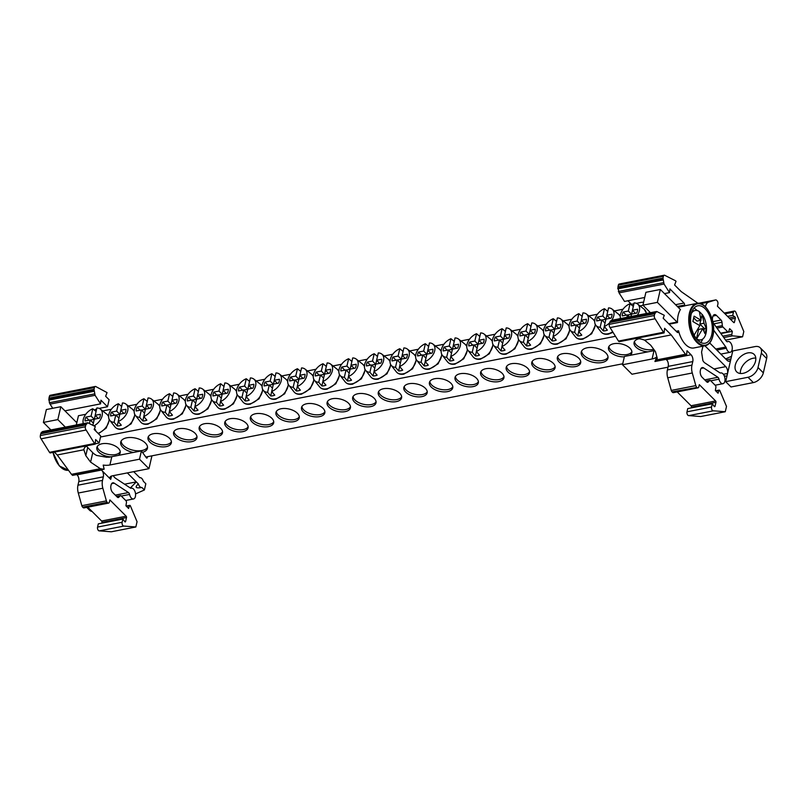 <?xml version="1.0" encoding="UTF-8"?>
<svg xmlns="http://www.w3.org/2000/svg" width="807" height="807" viewBox="0 0 807 807"><rect width="100%" height="100%" fill="white"/><g stroke="black" fill="none" stroke-linecap="round" stroke-linejoin="round"><path stroke-width="1.21" d="M199.581 426.51A11.964 6.325 -167 0 0 205.977 432.996A11.964 6.325 -167 0 0 217.759 434.57A11.964 6.325 -167 0 0 222.571 431.816M217.285 436.637A11.964 6.325 13 0 1 204.645 434.65A11.964 6.325 13 0 1 199.178 427.498A11.964 6.325 13 0 1 204.403 423.746A11.964 6.325 13 0 1 217.043 425.733A11.964 6.325 13 0 1 222.5 432.885A11.964 6.325 13 0 1 217.285 436.637M615.499 336.307L100.512 437.001M145.815 457.024L622.742 363.775M178.821 428.749A11.964 6.325 13 0 1 191.461 430.736A11.964 6.325 13 0 1 196.918 437.888A11.964 6.325 13 0 1 191.693 441.641A11.964 6.325 13 0 1 179.053 439.654A11.964 6.325 13 0 1 173.596 432.502A11.964 6.325 13 0 1 178.821 428.749M229.985 418.742A11.964 6.325 13 0 1 242.625 420.729A11.964 6.325 13 0 1 248.082 427.881A11.964 6.325 13 0 1 242.867 431.634A11.964 6.325 13 0 1 230.227 429.647A11.964 6.325 13 0 1 224.76 422.495A11.964 6.325 13 0 1 229.985 418.742M255.567 413.739A11.964 6.325 13 0 1 268.206 415.736A11.964 6.325 13 0 1 273.664 422.878A11.964 6.325 13 0 1 268.449 426.631A11.964 6.325 13 0 1 255.809 424.643A11.964 6.325 13 0 1 250.352 417.491A11.964 6.325 13 0 1 255.567 413.739M281.149 408.745A11.964 6.325 13 0 1 293.788 410.733A11.964 6.325 13 0 1 299.246 417.875A11.964 6.325 13 0 1 294.03 421.627A11.964 6.325 13 0 1 281.391 419.64A11.964 6.325 13 0 1 275.933 412.488A11.964 6.325 13 0 1 281.149 408.745M306.731 403.742A11.964 6.325 13 0 1 319.37 405.729A11.964 6.325 13 0 1 324.838 412.871A11.964 6.325 13 0 1 319.612 416.624A11.964 6.325 13 0 1 306.973 414.637A11.964 6.325 13 0 1 301.515 407.495A11.964 6.325 13 0 1 306.731 403.742M332.313 398.739A11.964 6.325 13 0 1 344.952 400.726A11.964 6.325 13 0 1 350.42 407.868A11.964 6.325 13 0 1 345.194 411.62A11.964 6.325 13 0 1 332.555 409.633A11.964 6.325 13 0 1 327.097 402.491A11.964 6.325 13 0 1 332.313 398.739M357.905 393.735A11.964 6.325 13 0 1 370.544 395.723A11.964 6.325 13 0 1 376.001 402.864A11.964 6.325 13 0 1 370.776 406.617A11.964 6.325 13 0 1 358.137 404.63A11.964 6.325 13 0 1 352.679 397.488A11.964 6.325 13 0 1 357.905 393.735M383.486 388.732A11.964 6.325 13 0 1 396.126 390.719A11.964 6.325 13 0 1 401.583 397.871A11.964 6.325 13 0 1 396.358 401.614A11.964 6.325 13 0 1 383.718 399.626A11.964 6.325 13 0 1 378.261 392.484A11.964 6.325 13 0 1 383.486 388.732M409.068 383.728A11.964 6.325 13 0 1 421.708 385.716A11.964 6.325 13 0 1 427.165 392.868A11.964 6.325 13 0 1 421.95 396.62A11.964 6.325 13 0 1 409.31 394.623A11.964 6.325 13 0 1 403.843 387.481A11.964 6.325 13 0 1 409.068 383.728M434.65 378.725A11.964 6.325 13 0 1 447.29 380.712A11.964 6.325 13 0 1 452.747 387.864A11.964 6.325 13 0 1 447.532 391.617A11.964 6.325 13 0 1 434.892 389.63A11.964 6.325 13 0 1 429.425 382.478A11.964 6.325 13 0 1 434.65 378.725M460.232 373.722A11.964 6.325 13 0 1 472.872 375.709A11.964 6.325 13 0 1 478.329 382.861A11.964 6.325 13 0 1 473.114 386.614A11.964 6.325 13 0 1 460.474 384.626A11.964 6.325 13 0 1 455.017 377.474A11.964 6.325 13 0 1 460.232 373.722M485.814 368.718A11.964 6.325 13 0 1 498.454 370.706A11.964 6.325 13 0 1 503.911 377.858A11.964 6.325 13 0 1 498.696 381.61A11.964 6.325 13 0 1 486.056 379.623A11.964 6.325 13 0 1 480.599 372.471A11.964 6.325 13 0 1 485.814 368.718M511.396 363.715A11.964 6.325 13 0 1 524.036 365.712A11.964 6.325 13 0 1 529.503 372.854A11.964 6.325 13 0 1 524.278 376.607A11.964 6.325 13 0 1 511.638 374.619A11.964 6.325 13 0 1 506.181 367.467A11.964 6.325 13 0 1 511.396 363.715M536.978 358.722A11.964 6.325 13 0 1 549.617 360.709A11.964 6.325 13 0 1 555.085 367.851A11.964 6.325 13 0 1 549.86 371.603A11.964 6.325 13 0 1 537.22 369.616A11.964 6.325 13 0 1 531.763 362.464A11.964 6.325 13 0 1 536.978 358.722M562.57 353.718A11.964 6.325 13 0 1 575.199 355.705A11.964 6.325 13 0 1 580.667 362.847A11.964 6.325 13 0 1 575.441 366.6A11.964 6.325 13 0 1 562.802 364.613A11.964 6.325 13 0 1 557.344 357.471A11.964 6.325 13 0 1 562.57 353.718M587.214 347.777A13.709 7.243 13 0 1 601.689 350.046A13.709 7.243 13 0 1 607.943 358.237A13.709 7.243 13 0 1 601.961 362.535A13.709 7.243 13 0 1 587.486 360.265A13.709 7.243 13 0 1 581.232 352.074A13.709 7.243 13 0 1 587.214 347.777M624.336 356.855A11.964 6.325 13 0 1 608.508 347.464A11.964 6.325 13 0 1 613.734 343.711A11.964 6.325 13 0 1 626.373 345.699A11.964 6.325 13 0 1 631.831 352.841A11.964 6.325 13 0 1 629.874 355.373M647.96 351.842A11.964 6.325 13 0 1 634.09 342.461A11.964 6.325 13 0 1 639.154 338.738M110.71 456.893A11.964 6.325 13 0 1 96.85 447.512A11.964 6.325 13 0 1 102.065 443.759A11.964 6.325 13 0 1 114.705 445.746A11.964 6.325 13 0 1 120.172 452.898A11.964 6.325 13 0 1 118.205 455.43M133.397 452.455A13.709 7.243 13 0 1 120.727 442.115A13.709 7.243 13 0 1 126.709 437.818A13.709 7.243 13 0 1 141.195 440.097A13.709 7.243 13 0 1 147.449 448.288A13.709 7.243 13 0 1 142.466 452.354M153.239 433.752A11.964 6.325 13 0 1 165.879 435.74A11.964 6.325 13 0 1 171.336 442.892A11.964 6.325 13 0 1 166.111 446.644A11.964 6.325 13 0 1 153.471 444.657A11.964 6.325 13 0 1 148.014 437.505A11.964 6.325 13 0 1 153.239 433.752M173.999 431.513A11.964 6.325 -167 0 0 180.395 437.999A11.964 6.325 -167 0 0 192.177 439.573A11.964 6.325 -167 0 0 196.989 436.819M225.163 421.506A11.964 6.325 -167 0 0 231.559 427.992A11.964 6.325 -167 0 0 243.341 429.576A11.964 6.325 -167 0 0 248.153 426.812M250.745 416.503A11.964 6.325 -167 0 0 257.14 422.989A11.964 6.325 -167 0 0 268.923 424.573A11.964 6.325 -167 0 0 273.744 421.809M276.337 411.499A11.964 6.325 -167 0 0 282.722 417.986A11.964 6.325 -167 0 0 294.505 419.569A11.964 6.325 -167 0 0 299.326 416.805M301.919 406.496A11.964 6.325 -167 0 0 308.314 412.982A11.964 6.325 -167 0 0 320.086 414.566A11.964 6.325 -167 0 0 324.908 411.802M327.501 401.493A11.964 6.325 -167 0 0 333.896 407.979A11.964 6.325 -167 0 0 345.668 409.563A11.964 6.325 -167 0 0 350.49 406.799M353.083 396.489A11.964 6.325 -167 0 0 359.478 402.975A11.964 6.325 -167 0 0 371.25 404.559A11.964 6.325 -167 0 0 376.072 401.795M378.665 391.486A11.964 6.325 -167 0 0 385.06 397.972A11.964 6.325 -167 0 0 396.842 399.556A11.964 6.325 -167 0 0 401.654 396.802M404.246 386.492A11.964 6.325 -167 0 0 410.642 392.969A11.964 6.325 -167 0 0 422.424 394.552A11.964 6.325 -167 0 0 427.236 391.798M429.828 381.489A11.964 6.325 -167 0 0 436.224 387.975A11.964 6.325 -167 0 0 448.006 389.549A11.964 6.325 -167 0 0 452.818 386.795M455.41 376.486A11.964 6.325 -167 0 0 461.806 382.972A11.964 6.325 -167 0 0 473.588 384.546A11.964 6.325 -167 0 0 478.41 381.792M481.002 371.482A11.964 6.325 -167 0 0 487.388 377.969A11.964 6.325 -167 0 0 499.17 379.542A11.964 6.325 -167 0 0 503.992 376.788M506.584 366.479A11.964 6.325 -167 0 0 512.98 372.965A11.964 6.325 -167 0 0 524.752 374.549A11.964 6.325 -167 0 0 529.574 371.785M532.166 361.475A11.964 6.325 -167 0 0 538.562 367.962A11.964 6.325 -167 0 0 550.334 369.545A11.964 6.325 -167 0 0 555.155 366.782M557.748 356.472A11.964 6.325 -167 0 0 564.143 362.958A11.964 6.325 -167 0 0 575.916 364.542A11.964 6.325 -167 0 0 580.737 361.778M581.605 351.075A13.709 7.243 -167 0 0 588.817 358.611A13.709 7.243 -167 0 0 602.446 360.477A13.709 7.243 -167 0 0 608.044 357.178M608.912 346.465A11.964 6.325 -167 0 0 615.307 352.952A11.964 6.325 -167 0 0 627.089 354.535A11.964 6.325 -167 0 0 631.901 351.771M634.494 341.462A11.964 6.325 -167 0 0 640.889 347.948A11.964 6.325 -167 0 0 652.671 349.532A11.964 6.325 -167 0 0 653.71 349.28M97.254 446.513A11.964 6.325 -167 0 0 103.649 452.999A11.964 6.325 -167 0 0 115.421 454.583A11.964 6.325 -167 0 0 120.243 451.829M121.111 441.116A13.709 7.243 -167 0 0 128.323 448.652A13.709 7.243 -167 0 0 141.941 450.518A13.709 7.243 -167 0 0 147.55 447.219M148.417 436.516A11.964 6.325 -167 0 0 154.813 442.993A11.964 6.325 -167 0 0 166.595 444.576A11.964 6.325 -167 0 0 171.407 441.822M668.025 367.175L631.972 374.226L622.51 364.754L624.426 356.442L654.628 350.531M705.51 306.428A9.977 5.467 -101.1 0 1 708.657 302.09L715.607 299.952A2.492 1.362 -101.1 0 1 715.688 299.932A2.492 1.362 -101.1 0 1 716.636 300.315L717.04 300.718A2.492 1.362 -101.1 0 1 717.907 304.128L717.423 306.226L733.704 322.518A0.999 0.545 -101.1 0 0 734.431 322.225L735.338 318.311A0.999 0.545 -101.1 0 0 734.895 316.869L732.716 315.376L727.571 316.374M644.712 297.47L624.507 301.425L619.03 292.86L664.05 284.054L662.981 278.082L617.96 286.888L618.364 285.123L663.394 276.317A2.492 1.362 -101.1 0 1 664.252 275.207A2.492 1.362 -101.1 0 1 665.079 275.48L675.388 280.705L676.024 281.34L674.602 284.992L681.219 291.609L697.974 303.301M724.999 313.802L733.452 312.158L732.716 315.376M733.452 312.158A2.492 1.362 -101.1 0 1 734.32 311.048A2.492 1.362 -101.1 0 1 736.024 312.773L743.802 331.516L742.581 336.801L725.604 340.12M713.57 329.982L725.826 347.04A2.492 1.362 -101.1 0 1 726.381 348.231A5.488 3.006 78.9 0 0 730.204 352.276A5.488 3.006 78.9 0 0 732.1 349.845A5.488 3.006 78.9 0 0 731.364 344.054A5.488 3.006 78.9 0 0 728.096 341.502A5.488 3.006 78.9 0 0 727.662 341.654A2.492 1.362 -101.1 0 1 727.47 341.724A2.492 1.362 -101.1 0 1 726.29 341.068L713.872 323.768A4.983 2.734 -101.1 0 1 712.591 317.484L712.752 316.818A4.983 2.734 -101.1 0 1 714.477 314.609A4.983 2.734 -101.1 0 1 716.384 315.376L721.054 320.046A2.492 1.362 -101.1 0 1 721.983 322.245L722.336 325.645A1.493 0.817 -101.1 0 0 722.89 326.966L727.722 331.798A1.493 0.817 -101.1 0 0 728.297 332.03A1.493 0.817 -101.1 0 0 728.782 331.475L729.649 328.651L732.332 331.334L731.828 334.411A0.999 0.545 -101.1 0 0 732.484 335.853L742.581 336.801M732.332 331.334L720.903 333.573M725.826 347.04L715.748 349.017M725.654 358.923L731.505 356.321L730.89 358.984A5.084 2.784 -101.1 0 1 729.125 361.233A5.084 2.784 -101.1 0 1 727.178 360.457L709.686 342.945M724.313 375.941L726.925 376.213L732.756 350.944L755.11 346.576A9.876 6.406 -45 0 1 760.204 347.767L765.53 353.093A9.876 6.406 -45 0 1 766.65 358.49L763.331 372.854A9.876 6.406 -45 0 1 753.345 382.599L730.991 386.977L725.675 381.65L748.018 377.273A9.876 6.406 -45 0 0 758.015 367.528L761.324 353.163A9.876 6.406 -45 0 0 760.204 347.767M725.826 380.975L724.918 380.894M755.786 358.096A12.337 7.999 -45 0 0 740.614 370.433A12.337 7.999 -45 0 0 740.382 373.49M735.288 365.107A12.337 7.999 135 0 1 743.63 354.505A12.337 7.999 135 0 1 754.152 354.404A12.337 7.999 135 0 1 755.554 361.143A12.337 7.999 135 0 1 747.211 371.745A12.337 7.999 135 0 1 736.69 371.856A12.337 7.999 135 0 1 735.288 365.107M704.925 345.8L725.745 366.64A5.024 2.754 -101.1 0 1 727.49 373.5L726.875 376.163M726.925 376.213L725.675 381.65M702.937 346.193L701.565 352.114L702.897 360.628A7.475 4.096 -101.1 0 0 704.884 362.928L719.874 372.814A2.492 1.362 -101.1 0 0 720.59 372.995A2.492 1.362 -101.1 0 0 720.671 372.975A5.488 3.006 78.9 0 1 720.843 372.935L720.439 373.005M701.061 368.436L703.674 367.931L717.927 377.293A2.492 1.362 -101.1 0 1 719.007 379.169A5.488 3.006 78.9 0 0 722.941 383.698A5.488 3.006 78.9 0 0 724.847 381.267A5.488 3.006 78.9 0 0 724.101 375.487A5.488 3.006 78.9 0 0 720.843 372.935M717.927 377.293L704.733 379.875M706.064 381.207L709.676 380.511L708.173 382.054A2.492 1.362 -101.1 0 1 707.729 382.306A2.492 1.362 -101.1 0 1 706.771 381.923L702.1 377.242A4.983 2.734 -101.1 0 1 700.365 370.433L700.526 369.777A4.983 2.734 -101.1 0 1 702.251 367.568A4.983 2.734 -101.1 0 1 703.674 367.931M709.676 380.511A1.493 0.817 -101.1 0 1 709.938 380.359A1.493 0.817 -101.1 0 1 710.513 380.581L715.345 385.423A1.493 0.817 -101.1 0 1 715.89 387.35L715.365 390.517L718.048 393.201L718.886 390.467A0.999 0.545 -101.1 0 1 719.834 390.628L726.502 406.446L725.281 411.731L700.718 416.533L688.835 415.605A2.492 1.362 78.9 0 0 688.835 415.605L713.358 410.813M643.623 302.191A13.81 7.303 -167 0 0 640.566 302.514L636.35 303.341M633.919 303.815L631.447 304.3L627.907 300.759M617.96 286.888L619.03 292.86M664.252 275.207L619.231 284.014A2.492 1.362 78.9 0 0 618.364 285.123M662.829 280.049L617.809 288.856M663.394 276.317L662.981 278.082M663.374 282.682L618.344 291.488M664.05 284.054L669.538 292.618L664.474 293.607M669.538 292.618L669.921 288.936L684.003 303.039A1.483 0.817 -101.1 0 1 684.518 305.066L684.296 306.045L678.122 307.255M711.552 407.021L686.999 411.822L687.735 408.594L712.299 403.793L711.552 407.021A2.492 1.362 -101.1 0 0 711.895 409.643A2.492 1.362 -101.1 0 0 713.378 410.803A2.492 1.362 -101.1 0 1 713.378 410.803L725.281 411.731M686.999 411.822A2.492 1.362 78.9 0 0 687.332 414.445A2.492 1.362 78.9 0 0 688.815 415.605L713.378 410.803M712.299 403.793L714.225 406.405A0.999 0.545 -101.1 0 0 715.042 406.224L715.95 402.31L691.387 407.111L691.196 407.918M691.387 407.111A0.999 0.545 78.9 0 0 691.044 405.75L677.214 391.909M697.016 387.471L672.049 391.869L697.016 387.471A2.492 1.362 -101.1 0 0 697.964 387.854A2.492 1.362 -101.1 0 0 698.832 386.755L699.316 384.657L715.597 400.948A0.999 0.545 -101.1 0 1 715.95 402.31M672.453 392.273A2.492 1.362 78.9 0 0 673.411 392.656L697.964 387.854M696.612 387.067A2.492 1.362 -101.1 0 1 695.826 385.615L671.273 390.427A2.492 1.362 78.9 0 0 672.049 391.869M671.273 390.427L667.722 377.787L692.285 372.985L695.826 385.615M692.285 372.985A9.977 5.467 -101.1 0 1 691.952 365.147L692.779 361.566L668.216 366.368L667.389 369.959A9.977 5.467 78.9 0 0 667.722 377.787M668.216 366.368A4.983 2.734 78.9 0 0 667.248 360.558A4.983 2.734 78.9 0 0 666.481 359.559L666.229 359.297M635.543 338.486A13.81 7.303 13 0 1 644.561 340.13L650.694 345.194L655.466 351.67L657.281 358.298L656.636 359.912L685.486 354.273L686.535 355.332L687.019 350.732L691.044 354.757A4.983 2.734 -101.1 0 1 692.779 361.566M686.535 355.332L654.931 361.506L656.787 356.845A13.82 7.303 13 0 1 652.096 358.974L622.51 364.754M656.636 359.912A13.82 7.303 13 0 1 654.931 361.506M684.296 306.045A21.567 11.812 -101.1 0 1 685.657 305.621L696.915 303.422A21.567 11.812 -101.1 0 0 689.44 312.975A21.567 11.812 -101.1 0 0 692.345 335.722A21.567 11.812 -101.1 0 0 705.187 345.749L693.929 347.948A21.567 11.812 -101.1 0 1 678.576 330.799L678.324 331.889A1.483 0.817 -101.1 0 1 677.809 332.545A1.483 0.817 -101.1 0 1 677.244 332.323L663.162 318.22L664.302 315.305L656.727 311.492L654.749 313.731L609.729 322.538L611.696 320.298L656.727 311.492M668.65 323.718L677.073 322.074A4.983 2.734 -101.1 0 1 677.487 322.558A21.567 11.812 -101.1 0 1 678.193 315.174A21.567 11.812 -101.1 0 1 680.452 309.535A4.983 2.734 -101.1 0 1 680.049 309.182L660.348 289.481L657.382 302.363L642.927 305.187L645.903 292.305L660.348 289.481M677.487 322.558L669.124 324.192M676.195 331.263L678.576 330.799M691.196 314.236A19.075 10.451 -101.1 0 1 697.803 305.792A19.075 10.451 -101.1 0 1 709.151 314.659A19.075 10.451 -101.1 0 1 711.724 334.774A19.075 10.451 -101.1 0 1 705.116 343.227A19.075 10.451 -101.1 0 1 693.768 334.35A19.075 10.451 -101.1 0 1 691.196 314.236M697.137 310.564A19.075 10.451 78.9 0 0 694.01 308.143M700.718 342.471A19.075 10.451 78.9 0 0 702.715 339.051M701.041 318.957L702.261 314.498A14.96 8.201 -101.1 0 1 706.024 333.241A14.96 8.201 -101.1 0 1 700.849 339.868A14.96 8.201 -101.1 0 1 696.643 338.829L696.542 338.849M703.946 330.668L704.43 328.59L699.871 324.021L700.728 320.329M702.06 314.538A14.96 8.201 78.9 0 0 699.427 311.815M693.849 317.998L696.915 321.075L701.061 320.258L699.316 311.542A14.96 8.201 -101.1 0 0 695.109 310.503L692.224 311.068M702.261 314.498L704.007 323.214L706.186 328.247L705.752 330.89L704.945 333.604L702.766 328.58L698.63 329.387L696.471 338.758M693.697 335.873L699.82 325.625L692.87 321.529L694.111 316.162L701.061 320.258M702.766 328.58L696.643 338.829M704.007 323.214L699.871 324.021M706.186 328.247L704.43 328.59M691.428 313.328A14.96 8.201 -101.1 0 1 695.109 310.503M667.248 360.558L666.027 359.337M685.486 354.273L671.212 334.915L664.605 328.298L664.121 332.898L663.485 332.262L655.082 318.765A2.492 1.362 -101.1 0 1 654.346 315.497L654.749 313.731M609.729 322.538L609.315 324.303A2.492 1.362 78.9 0 0 610.062 327.571L655.082 318.765M664.121 332.898L619.1 341.704L618.465 341.068L663.485 332.262M618.465 341.068L610.062 327.571M671.212 334.915L644.561 340.13M677.073 322.074L657.382 302.363M650.432 312.702L642.927 305.187M147.449 456.701L147.227 457.67A0.999 0.545 -101.1 0 1 146.4 457.841L141.417 450.891L139.5 459.203L148.962 468.675L151.928 455.834M139.5 459.203L109.913 464.983A13.82 7.303 13 0 1 103.205 465.094L104.153 469.21L72.549 475.384L71.49 474.324L100.34 468.685A13.82 7.303 -167 0 0 104.153 469.21M108.763 457.276L141.417 450.891M100.34 468.685L90.586 462.118L92.765 452.697A13.82 7.303 -167 0 0 96.588 455.441L106.796 457.276L111.83 456.671L109.913 464.983M101.157 469.795L102.368 471.006A4.983 2.734 -101.1 0 1 103.336 476.826L78.783 481.628A4.983 2.734 78.9 0 0 77.048 474.819L76.786 474.556M78.783 481.628L77.956 485.209A9.977 5.467 78.9 0 0 78.289 493.037L102.852 488.235A9.977 5.467 -101.1 0 1 102.509 480.407L103.336 476.826M102.852 488.235L106.393 500.875L81.83 505.676L78.289 493.037M81.83 505.676A2.492 1.362 78.9 0 0 82.617 507.129L107.18 502.327A2.492 1.362 -101.1 0 1 106.393 500.875M107.18 502.327L82.617 507.129M124.772 521.645L125.61 521.483L126.507 517.569A0.999 0.545 -101.1 0 0 126.164 516.208L109.883 499.916L109.399 502.004A2.492 1.362 -101.1 0 1 108.531 503.114A2.492 1.362 -101.1 0 1 107.583 502.731M83.02 507.532A2.492 1.362 78.9 0 0 83.968 507.916L108.531 503.114M126.507 517.569L101.954 522.371A0.999 0.545 78.9 0 0 101.601 521.009L87.771 507.169M101.954 522.371L101.763 523.178M125.61 521.483A0.999 0.545 -101.1 0 1 124.792 521.665L122.866 519.052L98.303 523.854L97.556 527.072A2.492 1.362 78.9 0 0 97.899 529.705A2.492 1.362 78.9 0 0 99.382 530.865A2.492 1.362 78.9 0 0 99.392 530.865L123.925 526.063A2.492 1.362 -101.1 0 1 122.452 524.903A2.492 1.362 -101.1 0 1 122.119 522.27L122.866 519.052M99.392 530.865L111.285 531.793L135.838 526.991L123.955 526.063A2.492 1.362 -101.1 0 1 123.935 526.063L99.382 530.865M135.838 526.991L137.059 521.705L130.401 505.878A0.999 0.545 -101.1 0 0 129.453 505.717L128.616 508.46L125.932 505.777L126.447 502.61A1.493 0.817 -101.1 0 0 125.912 500.683L121.08 495.841A1.493 0.817 -101.1 0 0 120.505 495.609A1.493 0.817 -101.1 0 0 120.233 495.76L118.73 497.304A2.492 1.362 -101.1 0 1 118.286 497.556A2.492 1.362 -101.1 0 1 117.338 497.173L112.667 492.502A4.983 2.734 -101.1 0 1 110.932 485.693L111.084 485.027A4.983 2.734 -101.1 0 1 112.819 482.818A4.983 2.734 -101.1 0 1 114.241 483.181L128.484 492.552L115.29 495.135M111.628 483.696L114.241 483.181M128.484 492.552A2.492 1.362 -101.1 0 1 129.564 494.429A5.488 3.006 78.9 0 0 133.508 498.958A5.488 3.006 78.9 0 0 135.405 492.996A5.488 3.006 78.9 0 0 131.41 488.185A5.488 3.006 78.9 0 0 131.228 488.235A2.492 1.362 -101.1 0 1 131.148 488.255A2.492 1.362 -101.1 0 1 130.441 488.074L115.441 478.188A7.475 4.096 -101.1 0 1 113.464 475.888L113.333 475.646M124.56 484.19L136.312 481.9L127.335 472.902M138.37 483.948C134.497 487.367 135.667 488.538 141.881 487.468A4.983 2.734 -101.1 0 1 141.8 487.489A4.983 2.734 -101.1 0 1 138.37 483.948L136.312 481.9L130.331 488.003M141.881 487.468L144.392 489.97L135.546 493.904M86.712 507.381L89.547 510.216A9.876 6.406 -45 0 0 92.069 511.467M133.7 471.661L137.745 475.706A5.084 2.784 78.9 0 0 138.168 476.08L139.813 477.714A4.983 2.734 -101.1 0 1 139.883 477.694A4.983 2.734 -101.1 0 1 143.323 481.234L145.825 483.736L144.392 489.97M96.396 410.037L95.569 409.411M96.638 408.988A13.81 7.303 -167 0 0 94.389 410.087M48.985 398.144L49.398 396.378L94.419 387.572L94.016 389.337L48.985 398.144L49.378 402.733L50.054 404.115L95.085 395.309L100.572 403.873L100.946 400.191L107.502 406.748L99.1 408.392M107.502 406.748L109.116 399.737L105.626 396.247L107.059 392.595L96.114 386.735A2.492 1.362 -101.1 0 0 95.287 386.462A2.492 1.362 -101.1 0 0 94.419 387.572M95.085 395.309L94.016 389.337M93.864 391.304L48.834 400.111M94.409 393.937L49.378 402.733M95.287 386.462L50.256 395.269A2.492 1.362 78.9 0 0 49.398 396.378M100.572 403.873L64.933 410.844M52.727 408.292L50.054 404.115M71.49 474.324L57.226 454.977L54.372 452.122M86.531 446.059A13.81 7.303 -167 0 0 87.701 447.471L85.814 455.652L90.586 462.118M85.814 455.652L83.878 449.761L57.226 454.977M83.878 449.761A13.81 7.303 13 0 1 83.968 449.156A13.81 7.303 13 0 1 87.196 445.706M95.186 443.81L99.12 443.043L95.63 439.553L95.155 444.153L94.52 443.517L49.489 452.323L50.125 452.959L95.155 444.153M94.52 443.517L86.117 430.02L41.086 438.826L49.489 452.323M86.117 430.02A2.492 1.362 -101.1 0 1 85.381 426.752L85.784 424.986L40.754 433.793L40.35 435.558A2.492 1.362 78.9 0 0 41.086 438.826M99.12 443.043L100.744 436.032L94.187 429.475L95.327 426.56L87.751 422.747L85.784 424.986M40.754 433.793L42.731 431.553L87.751 422.747M102.368 471.006L110.741 479.388A5.024 2.653 13 0 1 109.964 477.451A5.024 2.653 13 0 1 112.163 475.868L148.962 468.675M43.386 422.424L46.362 409.542L60.807 406.708L57.832 419.6L43.386 422.424L50.891 429.939M92.765 452.697L87.701 447.471M57.832 419.6L65.337 427.115M85.754 414.284L78.45 415.716L76.826 422.747L60.807 406.708M76.312 424.966L76.826 422.747M102.731 410.965L111.346 409.28M128.313 405.961L136.928 404.287M153.895 400.968L162.51 399.283M179.477 395.965L188.092 394.28M205.059 390.961L213.673 389.277M230.651 385.958L239.255 384.273M256.233 380.954L264.837 379.27M281.814 375.951L290.419 374.266M307.396 370.948L316.011 369.263M332.978 365.944L341.593 364.26M358.56 360.941L367.175 359.256M384.142 355.937L392.757 354.263M409.724 350.944L418.339 349.26M435.316 345.941L443.921 344.256M460.898 340.937L469.503 339.253M486.48 335.934L495.084 334.249M512.062 330.931L520.666 329.246M537.644 325.927L546.258 324.243M563.225 320.924L571.84 319.239M588.807 315.92L597.422 314.236M614.389 310.917L623.004 309.232M639.981 305.914L643.048 305.318M123.874 413.386L120.768 410.279L122.462 402.945A11.49 7.445 135 0 1 125.973 404.125A11.49 7.445 135 0 1 126.931 413.053A11.49 7.445 135 0 1 118.175 421.506L121.292 425.188A12.034 7.798 135 0 1 119.194 425.803A12.034 7.798 135 0 1 117.197 425.985L114.09 422.303L115.784 414.969L118.952 418.147M175.038 403.379L171.931 400.282L173.626 392.948A11.49 7.445 135 0 1 177.137 394.119A11.49 7.445 135 0 1 178.105 403.046A11.49 7.445 135 0 1 169.349 411.499L172.456 415.181A12.034 7.798 135 0 1 170.368 415.797A12.034 7.798 135 0 1 168.37 415.978L165.253 412.296L166.948 404.963L170.126 408.14M200.62 398.376L197.523 395.279L199.208 387.945A11.49 7.445 135 0 1 202.718 389.115A11.49 7.445 135 0 1 203.687 398.043A11.49 7.445 135 0 1 194.931 406.496L198.038 410.178A12.034 7.798 135 0 1 195.95 410.793A12.034 7.798 135 0 1 193.952 410.975L190.835 407.293L192.53 399.959L195.708 403.137M226.202 393.382L223.105 390.275L224.8 382.942A11.49 7.445 135 0 1 228.3 384.112A11.49 7.445 135 0 1 229.269 393.039A11.49 7.445 135 0 1 220.513 401.493L223.63 405.175A12.034 7.798 135 0 1 221.532 405.79A12.034 7.798 135 0 1 219.534 405.971L216.417 402.29L218.112 394.956L221.289 398.133M251.784 388.379L248.687 385.272L250.382 377.938A11.49 7.445 135 0 1 253.882 379.108A11.49 7.445 135 0 1 254.851 388.036A11.49 7.445 135 0 1 246.095 396.489L249.212 400.171A12.034 7.798 135 0 1 247.113 400.786A12.034 7.798 135 0 1 245.116 400.978L241.999 397.286L243.694 389.952L246.871 393.13M277.366 383.375L274.269 380.268L275.964 372.935A11.49 7.445 135 0 1 279.464 374.105A11.49 7.445 135 0 1 280.433 383.032A11.49 7.445 135 0 1 271.677 391.486L274.794 395.168A12.034 7.798 135 0 1 272.695 395.783A12.034 7.798 135 0 1 270.698 395.975L267.581 392.293L269.276 384.959L272.453 388.127M302.958 378.372L299.851 375.265L301.546 367.931A11.49 7.445 135 0 1 305.046 369.102A11.49 7.445 135 0 1 306.014 378.029A11.49 7.445 135 0 1 297.258 386.482L300.375 390.164A12.034 7.798 135 0 1 298.277 390.78A12.034 7.798 135 0 1 296.28 390.971L293.173 387.289L294.858 379.956L298.035 383.133M328.54 373.369L325.433 370.262L327.128 362.928A11.49 7.445 135 0 1 330.638 364.098A11.49 7.445 135 0 1 331.596 373.026A11.49 7.445 135 0 1 322.84 381.479L325.957 385.171A12.034 7.798 135 0 1 323.859 385.786A12.034 7.798 135 0 1 321.862 385.968L318.755 382.286L320.45 374.952L323.617 378.13M354.122 368.365L351.015 365.258L352.709 357.925A11.49 7.445 135 0 1 356.22 359.095A11.49 7.445 135 0 1 357.178 368.032A11.49 7.445 135 0 1 348.432 376.486L351.539 380.168A12.034 7.798 135 0 1 349.441 380.783A12.034 7.798 135 0 1 347.444 380.965L344.337 377.283L346.032 369.949L349.199 373.127M379.704 363.362L376.597 360.255L378.291 352.921A11.49 7.445 135 0 1 381.802 354.102A11.49 7.445 135 0 1 382.77 363.029A11.49 7.445 135 0 1 374.014 371.482L377.121 375.164A12.034 7.798 135 0 1 375.023 375.78A12.034 7.798 135 0 1 373.036 375.961L369.919 372.279L371.613 364.946L374.791 368.123M430.867 353.355L427.771 350.258L429.465 342.925A11.49 7.445 135 0 1 432.966 344.095A11.49 7.445 135 0 1 433.934 353.022A11.49 7.445 135 0 1 425.178 361.475L428.295 365.157A12.034 7.798 135 0 1 426.197 365.773A12.034 7.798 135 0 1 424.2 365.954L421.083 362.272L422.777 354.939L425.955 358.116M405.285 358.358L402.189 355.251L403.873 347.918A11.49 7.445 135 0 1 407.384 349.098A11.49 7.445 135 0 1 408.352 358.026A11.49 7.445 135 0 1 399.596 366.479L402.703 370.161A12.034 7.798 135 0 1 400.615 370.776A12.034 7.798 135 0 1 398.618 370.958L395.501 367.276L397.195 359.942L400.373 363.12M456.449 348.352L453.352 345.255L455.047 337.921A11.49 7.445 135 0 1 458.547 339.091A11.49 7.445 135 0 1 459.516 348.019A11.49 7.445 135 0 1 450.76 356.472L453.877 360.154A12.034 7.798 135 0 1 451.779 360.769A12.034 7.798 135 0 1 449.781 360.951L446.664 357.269L448.359 349.935L451.537 353.113M482.031 343.348L478.934 340.251L480.629 332.918A11.49 7.445 135 0 1 484.129 334.088A11.49 7.445 135 0 1 485.098 343.015A11.49 7.445 135 0 1 476.342 351.469L479.459 355.151A12.034 7.798 135 0 1 477.361 355.766A12.034 7.798 135 0 1 475.363 355.948L472.246 352.266L473.941 344.932L477.119 348.11M507.623 338.355L504.516 335.248L506.211 327.914A11.49 7.445 135 0 1 509.711 329.085A11.49 7.445 135 0 1 510.68 338.012A11.49 7.445 135 0 1 501.924 346.465L505.041 350.147A12.034 7.798 135 0 1 502.943 350.763A12.034 7.798 135 0 1 500.945 350.954L497.838 347.262L499.523 339.929L502.7 343.106M533.205 333.352L530.098 330.245L531.793 322.911A11.49 7.445 135 0 1 535.303 324.081A11.49 7.445 135 0 1 536.262 333.009A11.49 7.445 135 0 1 527.506 341.462L530.623 345.144A12.034 7.798 135 0 1 528.524 345.759A12.034 7.798 135 0 1 526.527 345.951L523.42 342.269L525.115 334.925L528.282 338.103M558.787 328.348L555.68 325.241L557.375 317.908A11.49 7.445 135 0 1 560.885 319.078A11.49 7.445 135 0 1 561.843 328.005A11.49 7.445 135 0 1 553.098 336.458L556.205 340.14A12.034 7.798 135 0 1 554.106 340.756A12.034 7.798 135 0 1 552.109 340.947L549.002 337.265L550.697 329.932L553.864 333.109M149.456 408.382L146.349 405.285L148.044 397.952A11.49 7.445 135 0 1 151.555 399.122A11.49 7.445 135 0 1 152.513 408.049A11.49 7.445 135 0 1 143.767 416.503L146.874 420.185A12.034 7.798 135 0 1 144.776 420.8A12.034 7.798 135 0 1 142.778 420.982L139.672 417.3L141.366 409.966L144.534 413.144M584.369 323.345L581.262 320.238L582.957 312.904A11.49 7.445 135 0 1 586.467 314.074A11.49 7.445 135 0 1 587.435 323.002A11.49 7.445 135 0 1 578.68 331.455L581.786 335.137A12.034 7.798 135 0 1 579.688 335.762A12.034 7.798 135 0 1 577.701 335.944L574.584 332.262L576.279 324.928L579.456 328.106M609.668 322.8A11.49 7.445 135 0 1 604.261 326.452L607.368 330.144A12.034 7.798 135 0 1 605.28 330.759A12.034 7.798 135 0 1 603.283 330.941L600.166 327.259L601.861 319.925L605.038 323.103M609.951 318.341L606.854 315.234L608.539 307.901A11.49 7.445 135 0 1 612.049 309.071A11.49 7.445 135 0 1 611.746 320.268M635.533 313.338L632.436 310.231L634.131 302.897A11.49 7.445 135 0 1 637.631 304.068A11.49 7.445 135 0 1 637.338 315.265M94.48 428.739L95.71 430.192A12.034 7.798 135 0 1 95.115 430.403M98.293 418.389L95.186 415.282L96.88 407.949A11.49 7.445 135 0 1 100.381 409.129A11.49 7.445 135 0 1 94.005 425.844M632.436 310.231L637.611 309.222A9.109 5.911 -45 0 1 636.713 313.106L631.538 314.115L630.983 316.505M606.854 315.234L612.029 314.226A9.109 5.911 -45 0 1 611.131 318.109L605.956 319.118L604.261 326.452M581.262 320.238L586.447 319.229A9.109 5.911 -45 0 1 585.549 323.113L580.374 324.121L578.68 331.455M555.68 325.241L560.865 324.232A9.109 5.911 -45 0 1 559.967 328.116L554.782 329.125L553.098 336.458M530.098 330.245L535.283 329.236A9.109 5.911 -45 0 1 534.385 333.12L529.2 334.128L527.506 341.462M504.516 335.248L509.701 334.229A9.109 5.911 -45 0 1 508.803 338.123L503.618 339.132L501.924 346.465M478.934 340.251L484.109 339.233A9.109 5.911 -45 0 1 483.222 343.126L478.037 344.135L476.342 351.469M453.352 345.255L458.527 344.236A9.109 5.911 -45 0 1 457.63 348.12L452.455 349.138L450.76 356.472M427.771 350.258L432.945 349.239A9.109 5.911 -45 0 1 432.048 353.123L426.873 354.142L425.178 361.475M402.189 355.251L407.364 354.243A9.109 5.911 -45 0 1 406.466 358.126L401.291 359.145L399.596 366.479M376.597 360.255L381.782 359.246A9.109 5.911 -45 0 1 380.884 363.13L375.709 364.149L374.014 371.482M351.015 365.258L356.2 364.25A9.109 5.911 -45 0 1 355.302 368.133L350.117 369.142L348.432 376.486M325.433 370.262L330.618 369.253A9.109 5.911 -45 0 1 329.72 373.137L324.535 374.145L322.84 381.479M299.851 375.265L305.036 374.256A9.109 5.911 -45 0 1 304.138 378.14L298.953 379.149L297.258 386.482M274.269 380.268L279.444 379.26A9.109 5.911 -45 0 1 278.556 383.143L273.371 384.152L271.677 391.486M247.85 389.145L248.727 385.312L253.862 384.263A9.109 5.911 -45 0 1 252.964 388.147L247.789 389.156L246.095 396.489M223.105 390.275L228.28 389.256A9.109 5.911 -45 0 1 227.382 393.15L222.207 394.159L220.513 401.493M197.523 395.279L202.698 394.26A9.109 5.911 -45 0 1 201.8 398.154L196.626 399.162L194.931 406.496M171.931 400.282L177.116 399.263A9.109 5.911 -45 0 1 176.219 403.147L171.044 404.166L169.349 411.499M146.349 405.285L151.534 404.267A9.109 5.911 -45 0 1 150.637 408.15L145.452 409.169L143.767 416.503M120.768 410.279L125.953 409.27A9.109 5.911 -45 0 1 125.055 413.154L119.87 414.173L118.175 421.506M95.186 415.282L100.371 414.273A9.109 5.911 -45 0 1 99.473 418.157L94.288 419.176L92.886 425.249M95.236 415.333L94.348 419.156M94.258 419.317L90.313 420.094M93.37 423.15L90.192 419.973L89.416 423.372M632.476 310.281L631.588 314.105M631.498 314.266L627.564 315.043M629.349 316.828L627.442 314.922L626.888 317.302M606.894 315.285L606.007 319.108M605.916 319.269L601.982 320.036M604.302 326.512L603.283 330.941M581.312 320.288L580.425 324.111M580.334 324.273L576.39 325.039M578.72 331.506L577.701 335.944M146.4 405.326L145.512 409.159M145.421 409.31L141.477 410.087M143.807 416.553L142.778 420.982M555.73 325.282L554.843 329.115M554.752 329.276L550.808 330.043M553.138 336.509L552.109 340.947M530.149 330.285L529.261 334.118M529.17 334.28L525.226 335.046M527.556 341.512L526.527 345.951M504.567 335.288L503.679 339.122M503.588 339.283L499.644 340.05M501.974 346.516L500.945 350.954M478.975 340.292L478.097 344.125M478.006 344.286L474.062 345.053M476.382 351.519L475.363 355.948M453.393 345.295L452.515 349.128M452.424 349.29L448.48 350.056M450.8 356.523L449.781 360.951M402.229 355.302L401.341 359.135M401.25 359.286L397.316 360.063M399.636 366.529L398.618 370.958M427.811 350.299L426.933 354.132M426.832 354.283L422.898 355.06M425.218 361.526L424.2 365.954M376.647 360.305L375.759 364.128M375.669 364.29L371.724 365.067M374.055 371.533L373.036 375.961M351.065 365.309L350.177 369.132M350.087 369.293L346.142 370.07M348.473 376.536L347.444 380.965M325.483 370.312L324.596 374.135M324.505 374.297L320.561 375.063M322.891 381.529L321.862 385.968M299.901 375.316L299.014 379.139M298.923 379.3L294.979 380.067M297.309 386.533L296.28 390.971M274.309 380.309L273.432 384.142M273.341 384.303L269.397 385.07M271.717 391.536L270.698 395.975M247.759 389.307L243.815 390.074M246.135 396.54L245.116 400.978M223.146 390.316L222.268 394.149M222.167 394.31L218.233 395.077M220.553 401.543L219.534 405.971M197.564 395.319L196.676 399.152M196.585 399.314L192.651 400.08M194.971 406.546L193.952 410.975M171.982 400.322L171.094 404.156M171.003 404.317L167.069 405.084M169.389 411.55L168.37 415.978M120.818 410.329L119.93 414.162M119.84 414.314L115.895 415.091M118.226 421.557L117.197 425.985M94.268 419.267L91.09 416.089L92.785 408.756L96.114 411.509M631.518 314.216L628.34 311.038L630.035 303.704L633.364 306.458M605.936 319.219L602.758 316.041L604.453 308.708L607.772 311.462M580.344 324.212L577.176 321.035L578.871 313.701L582.19 316.465M145.431 409.26L142.264 406.082L143.949 398.749L147.278 401.513M554.762 329.216L551.595 326.038L553.279 318.704L556.608 321.468M529.18 334.219L526.003 331.041L527.697 323.708L531.026 326.472M503.598 339.222L500.421 336.045L502.115 328.711L505.444 331.475M478.016 344.226L474.839 341.048L476.534 333.715L479.862 336.479M452.434 349.229L449.257 346.052L450.952 338.718L454.28 341.482M401.271 359.236L398.093 356.058L399.788 348.725L403.107 351.479M426.853 354.233L423.675 351.055L425.37 343.721L428.699 346.485M375.679 364.239L372.511 361.062L374.206 353.728L377.525 356.482M350.097 369.243L346.929 366.065L348.614 358.732L351.943 361.486M324.515 374.246L321.337 371.069L323.032 363.735L326.361 366.489M298.933 379.24L295.755 376.062L297.45 368.728L300.779 371.492M273.351 384.243L270.174 381.065L271.868 373.732L275.197 376.496M247.769 389.246L244.592 386.069L246.286 378.735L249.615 381.499M222.187 394.25L219.01 391.072L220.704 383.739L224.033 386.503M196.605 399.253L193.428 396.076L195.123 388.742L198.441 391.506M171.013 404.257L167.846 401.079L169.541 393.745L172.859 396.509M119.85 414.263L116.672 411.086L118.367 403.752L121.696 406.506M91.09 416.089L85.915 417.098A9.109 5.911 -45 0 0 85.017 420.982L90.192 419.973M83.292 423.594A11.49 7.445 135 0 1 92.785 408.756M628.34 311.038L623.155 312.047A9.109 5.911 -45 0 0 622.268 315.93L627.442 314.922M620.543 318.543A11.49 7.445 135 0 1 630.035 303.704M602.758 316.041L597.573 317.05A9.109 5.911 -45 0 0 596.676 320.934L601.861 319.925M600.166 327.259A11.49 7.445 135 0 1 595.848 325.271A11.49 7.445 135 0 1 604.453 308.708M577.176 321.035L571.992 322.054A9.109 5.911 -45 0 0 571.094 325.937L576.279 324.928M574.584 332.262A11.49 7.445 135 0 1 570.267 330.275A11.49 7.445 135 0 1 578.871 313.701M142.264 406.082L137.079 407.091A9.109 5.911 -45 0 0 136.181 410.975L141.366 409.966M139.672 417.3A11.49 7.445 135 0 1 135.344 415.312A11.49 7.445 135 0 1 143.949 398.749M551.595 326.038L546.41 327.057A9.109 5.911 -45 0 0 545.512 330.941L550.697 329.932M549.002 337.265A11.49 7.445 135 0 1 544.675 335.268A11.49 7.445 135 0 1 553.279 318.704M526.003 331.041L520.828 332.06A9.109 5.911 -45 0 0 519.93 335.944L525.115 334.925M523.42 342.269A11.49 7.445 135 0 1 519.093 340.272A11.49 7.445 135 0 1 527.697 323.708M500.421 336.045L495.246 337.064A9.109 5.911 -45 0 0 494.348 340.947L499.523 339.929M497.838 347.262A11.49 7.445 135 0 1 493.511 345.275A11.49 7.445 135 0 1 502.115 328.711M474.839 341.048L469.664 342.067A9.109 5.911 -45 0 0 468.766 345.951L473.941 344.932M472.246 352.266A11.49 7.445 135 0 1 467.929 350.278A11.49 7.445 135 0 1 476.534 333.715M449.257 346.052L444.082 347.06A9.109 5.911 -45 0 0 443.184 350.954L448.359 349.935M446.664 357.269A11.49 7.445 135 0 1 442.347 355.282A11.49 7.445 135 0 1 450.952 338.718M398.093 356.058L392.908 357.067A9.109 5.911 -45 0 0 392.01 360.951L397.195 359.942M395.501 367.276A11.49 7.445 135 0 1 391.183 365.289A11.49 7.445 135 0 1 399.788 348.725M423.675 351.055L418.49 352.064A9.109 5.911 -45 0 0 417.602 355.958L422.777 354.939M421.083 362.272A11.49 7.445 135 0 1 416.765 360.285A11.49 7.445 135 0 1 425.37 343.721M372.511 361.062L367.326 362.071A9.109 5.911 -45 0 0 366.428 365.954L371.613 364.946M369.919 372.279A11.49 7.445 135 0 1 365.601 370.292A11.49 7.445 135 0 1 374.206 353.728M346.929 366.065L341.744 367.074A9.109 5.911 -45 0 0 340.847 370.958L346.032 369.949M344.337 377.283A11.49 7.445 135 0 1 340.009 375.295A11.49 7.445 135 0 1 348.614 358.732M321.337 371.069L316.162 372.077A9.109 5.911 -45 0 0 315.265 375.961L320.45 374.952M318.755 382.286A11.49 7.445 135 0 1 314.427 380.299A11.49 7.445 135 0 1 323.032 363.735M295.755 376.062L290.581 377.081A9.109 5.911 -45 0 0 289.683 380.965L294.858 379.956M293.173 387.289A11.49 7.445 135 0 1 288.845 385.292A11.49 7.445 135 0 1 297.45 368.728M270.174 381.065L264.999 382.084A9.109 5.911 -45 0 0 264.101 385.968L269.276 384.959M267.581 392.293A11.49 7.445 135 0 1 263.264 390.295A11.49 7.445 135 0 1 271.868 373.732M244.592 386.069L239.417 387.088A9.109 5.911 -45 0 0 238.519 390.971L243.694 389.952M241.999 397.286A11.49 7.445 135 0 1 237.682 395.299A11.49 7.445 135 0 1 246.286 378.735M219.01 391.072L213.825 392.091A9.109 5.911 -45 0 0 212.937 395.975L218.112 394.956M216.417 402.29A11.49 7.445 135 0 1 212.1 400.302A11.49 7.445 135 0 1 220.704 383.739M193.428 396.076L188.243 397.094A9.109 5.911 -45 0 0 187.345 400.978L192.53 399.959M190.835 407.293A11.49 7.445 135 0 1 186.518 405.306A11.49 7.445 135 0 1 195.123 388.742M167.846 401.079L162.661 402.088A9.109 5.911 -45 0 0 161.763 405.982L166.948 404.963M165.253 412.296A11.49 7.445 135 0 1 160.936 410.309A11.49 7.445 135 0 1 169.541 393.745M116.672 411.086L111.497 412.095A9.109 5.911 -45 0 0 110.599 415.978L115.784 414.969M114.09 422.303A11.49 7.445 135 0 1 109.762 420.316A11.49 7.445 135 0 1 118.367 403.752M89.012 420.205L85.915 417.098M114.594 415.202L111.497 412.095M140.186 410.198L137.079 407.091M165.768 405.195L162.661 402.088M191.35 400.191L188.243 397.094M216.932 395.188L213.825 392.091M242.514 390.185L239.417 387.088M268.095 385.181L264.999 382.084M293.677 380.188L290.581 377.081M319.259 375.184L316.162 372.077M344.851 370.181L341.744 367.074M370.433 365.178L367.326 362.071M396.015 360.174L392.908 357.067M421.597 355.171L418.49 352.064M447.179 350.167L444.082 347.06M472.761 345.164L469.664 342.067M498.343 340.161L495.246 337.064M523.925 335.157L520.828 332.06M549.517 330.154L546.41 327.057M575.098 325.16L571.992 322.054M600.68 320.157L597.573 317.05M626.262 315.154L623.155 312.047M700.567 303.664L708.657 302.09M715.607 299.952L698.489 303.301M733.583 322.397L734.431 322.225M730.456 319.269L735.338 318.311M729.185 317.988L734.895 316.869M732.484 335.853L723.768 337.558M731.828 334.411L722.779 336.176M720.631 333.19L727.722 331.798M722.89 326.966L716.999 328.116M722.336 325.645L716.102 326.865M721.983 322.245L713.913 323.819M712.843 321.66L721.054 320.046M716.384 315.376L712.995 316.041M726.381 348.231L716.828 350.097M726.552 359.831L730.89 358.984M727.49 373.5L723.395 374.307M713.993 368.94L725.745 366.64M748.018 377.273L753.345 382.599M758.015 367.528L763.331 372.854M761.324 353.163L766.65 358.49M719.007 379.169L710.715 380.793M707.214 382.236L708.173 382.054M715.89 391.052L718.886 390.467M617.9 287.191L662.92 278.385M662.819 279.363L617.799 288.16M714.205 406.385L715.042 406.224M715.597 400.948L691.044 405.75M691.952 365.147L667.389 369.959M691.044 354.757L666.481 359.559M684.003 303.039L675.55 304.693M684.518 305.066L677.335 306.468M712.793 335.853A21.063 11.54 -101.1 0 1 697.44 341.936A21.063 11.54 -101.1 0 1 690.126 313.166A21.063 11.54 -101.1 0 1 705.479 307.084A21.063 11.54 -101.1 0 1 712.793 335.853M677.063 332.141L678.324 331.889M655.455 312.178L610.425 320.984M610.102 321.479L655.133 312.672M609.799 322.245L654.83 313.439M654.346 315.497L609.315 324.303M654.013 350.652L652.096 358.974M101.41 470.057L77.048 474.819M102.509 480.407L77.956 485.209M126.164 516.208L101.601 521.009M122.119 522.27L97.556 527.072M126.457 506.302L129.453 505.717M116.632 496.466L120.233 495.76M117.782 497.495L118.73 497.304M129.564 494.429L121.282 496.053M96.356 410.006L96.023 411.439M48.924 398.436L93.955 389.64M93.854 390.618L48.824 399.415M77.069 421.718L76.009 421.92M53.161 452.364A21.567 11.812 78.9 0 0 68.474 470.249L59.335 465.942L52.939 452.404M53.02 452.394A21.063 11.54 78.9 0 0 59.92 466.355M85.381 426.752L40.35 435.558M40.834 433.5L85.855 424.694M41.137 432.734L86.167 423.927M86.48 423.433L41.46 432.239M111.507 476.039L110.741 479.388M147.227 457.67L146.4 457.831M125.973 404.125L132.53 409.28A12.488 8.1 135 0 1 134.174 411.469M134.698 414.213A12.488 8.1 135 0 1 121.786 428.85A12.488 8.1 135 0 1 114.927 426.883L109.762 420.316M177.137 394.119L183.693 399.273A12.488 8.1 135 0 1 185.338 401.462M185.862 404.216A12.488 8.1 135 0 1 172.95 418.853A12.488 8.1 135 0 1 166.091 416.876L160.936 410.309M202.718 389.115L209.285 394.28A12.488 8.1 135 0 1 210.93 396.459M211.444 399.213A12.488 8.1 135 0 1 198.532 413.85A12.488 8.1 135 0 1 191.673 411.873L186.518 405.306M228.3 384.112L234.867 389.277A12.488 8.1 135 0 1 236.512 391.456M237.026 394.209A12.488 8.1 135 0 1 224.114 408.846A12.488 8.1 135 0 1 217.254 406.869L212.1 400.302M253.882 379.108L260.449 384.273A12.488 8.1 135 0 1 262.093 386.452M262.608 389.206A12.488 8.1 135 0 1 249.706 403.843A12.488 8.1 135 0 1 242.836 401.866L237.682 395.299M279.464 374.105L286.031 379.27A12.488 8.1 135 0 1 287.675 381.449M288.19 384.203A12.488 8.1 135 0 1 275.288 398.84A12.488 8.1 135 0 1 268.418 396.862L263.264 390.295M305.046 369.102L311.613 374.266A12.488 8.1 135 0 1 313.257 376.445M313.772 379.199A12.488 8.1 135 0 1 300.87 393.836A12.488 8.1 135 0 1 294 391.859L288.845 385.292M330.638 364.098L337.195 369.263A12.488 8.1 135 0 1 338.839 371.452M339.364 374.196A12.488 8.1 135 0 1 326.452 388.833A12.488 8.1 135 0 1 319.592 386.866L314.427 380.299M356.22 359.095L362.777 364.26A12.488 8.1 135 0 1 364.421 366.449M364.946 369.192A12.488 8.1 135 0 1 352.034 383.829A12.488 8.1 135 0 1 345.174 381.862L340.009 375.295M381.802 354.102L388.359 359.256A12.488 8.1 135 0 1 390.003 361.445M390.527 364.189A12.488 8.1 135 0 1 377.615 378.826A12.488 8.1 135 0 1 370.756 376.859L365.601 370.292M432.966 344.095L439.533 349.249A12.488 8.1 135 0 1 441.177 351.438M441.691 354.192A12.488 8.1 135 0 1 428.779 368.829A12.488 8.1 135 0 1 421.92 366.852L416.765 360.285M407.384 349.098L413.951 354.253A12.488 8.1 135 0 1 415.595 356.442M416.109 359.186A12.488 8.1 135 0 1 403.197 373.823A12.488 8.1 135 0 1 396.338 371.856L391.183 365.289M458.547 339.091L465.114 344.246A12.488 8.1 135 0 1 466.759 346.435M467.273 349.189A12.488 8.1 135 0 1 454.371 363.826A12.488 8.1 135 0 1 447.502 361.849L442.347 355.282M484.129 334.088L490.696 339.253A12.488 8.1 135 0 1 492.341 341.432M492.855 344.185A12.488 8.1 135 0 1 479.953 358.822A12.488 8.1 135 0 1 473.084 356.845L467.929 350.278M509.711 329.085L516.278 334.249A12.488 8.1 135 0 1 517.923 336.428M518.437 339.182A12.488 8.1 135 0 1 505.535 353.819A12.488 8.1 135 0 1 498.665 351.842L493.511 345.275M535.303 324.081L541.86 329.246A12.488 8.1 135 0 1 543.504 331.425M544.029 334.179A12.488 8.1 135 0 1 531.117 348.816A12.488 8.1 135 0 1 524.257 346.839L519.093 340.272M560.885 319.078L567.442 324.243A12.488 8.1 135 0 1 569.086 326.421M569.611 329.175A12.488 8.1 135 0 1 556.699 343.812A12.488 8.1 135 0 1 549.839 341.835L544.675 335.268M151.555 399.122L158.111 404.277A12.488 8.1 135 0 1 159.756 406.466M160.28 409.21A12.488 8.1 135 0 1 147.368 423.857A12.488 8.1 135 0 1 140.509 421.879L135.344 415.312M586.467 314.074L593.024 319.239A12.488 8.1 135 0 1 594.668 321.428M595.193 324.172A12.488 8.1 135 0 1 582.281 338.809A12.488 8.1 135 0 1 575.421 336.842L570.267 330.275M612.049 309.071L618.616 314.236A12.488 8.1 135 0 1 620.26 316.425M612.705 331.818A12.488 8.1 135 0 1 607.863 333.805A12.488 8.1 135 0 1 601.003 331.838L595.848 325.271M637.631 304.068L644.198 309.232A12.488 8.1 135 0 1 646.326 313.509M100.381 409.129L106.948 414.284A12.488 8.1 135 0 1 108.592 416.473M109.106 419.216A12.488 8.1 135 0 1 98.05 433.339M715.688 299.932L698.469 303.301M734.32 311.048L724.222 313.025M728.297 332.03L720.853 333.493M728.096 341.502L727.087 341.704M730.204 352.276L720.833 354.102M722.941 383.698L715.143 385.221M709.938 380.359L705.984 381.126M719.208 390.094L715.638 390.79M705.187 345.749C708.889 344.922 711.451 341.684 712.874 336.045C716.727 321.912 706.105 300.527 696.915 303.422M700.849 339.868L697.964 340.433M611.454 320.329L656.484 311.522M126.205 506.05L129.776 505.353M116.541 496.386L120.505 495.609M125.71 500.481L133.508 498.958M42.489 431.584L87.509 422.777M132.53 409.28L134.184 411.267M135.011 414.818L131.158 423.826L122.432 429.163C119.164 429.738 116.662 428.971 114.927 426.883M183.693 399.273L185.348 401.261M186.175 404.811L182.332 413.82L173.596 419.156C170.327 419.731 167.826 418.964 166.091 416.876M209.285 394.28L210.93 396.257M211.757 399.808L207.913 408.816L199.178 414.152C195.909 414.727 193.408 413.961 191.673 411.873M234.867 389.277L236.512 391.254M237.339 394.805L233.495 403.813L224.76 409.149C221.491 409.724 218.99 408.967 217.254 406.869M260.449 384.273L262.093 386.25M262.921 389.811L259.077 398.809L250.341 404.146C247.073 404.721 244.571 403.964 242.836 401.866M286.031 379.27L287.675 381.247M288.502 384.808L284.659 393.806L275.933 399.152C272.655 399.717 270.153 398.961 268.418 396.862M311.613 374.266L313.267 376.254M314.084 379.804L310.241 388.803L301.515 394.149C298.247 394.714 295.745 393.957 294 391.859M337.195 369.263L338.849 371.25M339.676 374.801L335.823 383.809L327.097 389.145C323.829 389.71 321.327 388.954 319.592 386.866M362.777 364.26L364.431 366.247M365.258 369.798L361.415 378.806L352.679 384.142C349.411 384.707 346.909 383.95 345.174 381.862M388.359 359.256L390.013 361.243M390.84 364.794L386.997 373.802L378.261 379.139C374.993 379.714 372.491 378.947 370.756 376.859M439.533 349.249L441.177 351.237M442.004 354.787L438.161 363.796L429.425 369.132C426.157 369.707 423.655 368.94 421.92 366.852M413.951 354.253L415.595 356.24M416.422 359.791L412.579 368.799L403.843 374.135C400.575 374.71 398.073 373.944 396.338 371.856M465.114 344.246L466.759 346.233M467.586 349.784L463.743 358.792L455.007 364.128C451.738 364.703 449.237 363.937 447.502 361.849M490.696 339.253L492.341 341.23M493.168 344.781L489.324 353.789L480.599 359.125C477.32 359.7 474.819 358.933 473.084 356.845M516.278 334.249L517.933 336.226M518.75 339.777L514.906 348.785L506.181 354.122C502.912 354.697 500.401 353.94 498.665 351.842M541.86 329.246L543.514 331.223M544.342 334.784L540.488 343.782L531.763 349.128C528.494 349.693 525.993 348.937 524.257 346.839M567.442 324.243L569.096 326.23M569.924 329.781L566.08 338.779L557.344 344.125C554.076 344.69 551.574 343.933 549.839 341.835M158.111 404.277L159.766 406.264M160.593 409.815L156.75 418.823L148.014 424.159C144.746 424.734 142.244 423.968 140.509 421.879M593.024 319.239L594.678 321.226M595.505 324.777L591.662 333.775L582.926 339.122C579.658 339.686 577.156 338.93 575.421 336.842M618.616 314.236L620.26 316.223M613.017 332.323L608.508 334.118C605.24 334.683 602.738 333.927 601.003 331.838M644.198 309.232L646.568 313.459M106.948 414.284L108.602 416.271M109.419 419.822L106.181 428.103L98.444 433.732"/></g></svg>
